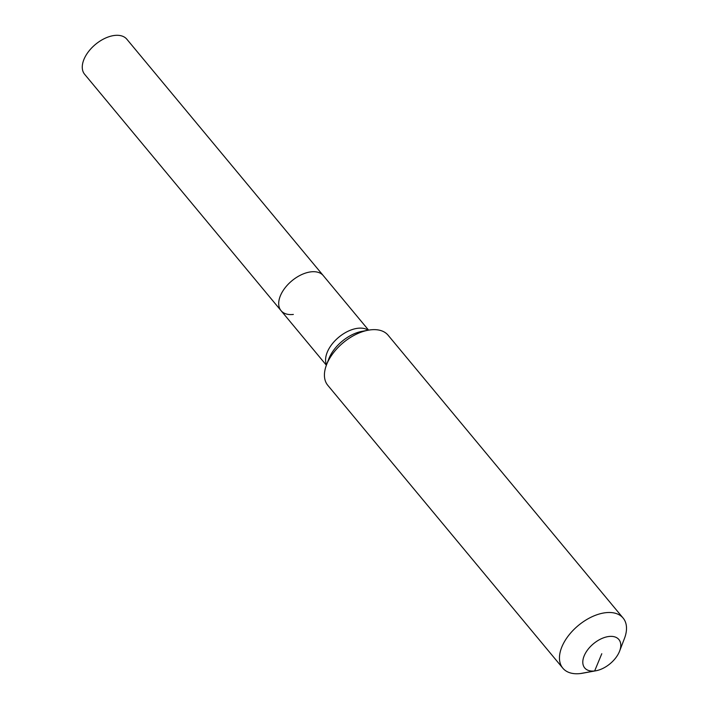 <?xml version="1.0" encoding="UTF-8"?>
<svg xmlns="http://www.w3.org/2000/svg" width="709" height="709" viewBox="0 0 709 709"><rect width="100%" height="100%" fill="white"/><g stroke="black" fill="none" stroke-linecap="round" stroke-linejoin="round"><path stroke-width="1.06" d="M293.349 314.433A27.438 16.05 -39.7 0 1 281.056 310.675L84.628 74.285A27.438 16.05 -39.7 0 1 88.598 51.5A27.438 16.05 -39.7 0 1 114.557 35.45A27.438 16.05 -39.7 0 1 126.84 39.208L323.269 275.597A27.438 16.05 -39.7 0 0 310.985 271.848A27.438 16.05 -39.7 0 1 323.269 275.597L368.591 330.137M281.056 310.675A27.438 16.05 -39.7 0 1 285.027 287.898A27.438 16.05 -39.7 0 1 310.985 271.848A27.438 16.05 -39.7 0 0 285.027 287.898A27.438 16.05 -39.7 0 0 281.056 310.675L326.379 365.215M601.79 653.725L594.647 670.962A22.218 12.992 -39.7 0 1 584.189 655.798A22.218 12.992 -39.7 0 1 608.934 636.487A22.218 12.992 -39.7 0 1 619.613 651.101A22.218 12.992 -39.7 0 1 595.941 670.767A22.218 12.992 -39.7 0 1 594.647 670.962L580.387 673.55A39.199 22.927 -39.7 0 1 562.831 668.179A39.199 22.927 -39.7 0 1 568.494 635.645A39.199 22.927 -39.7 0 1 605.583 612.709A39.199 22.927 -39.7 0 1 623.131 618.08A39.199 22.927 -39.7 0 1 624.443 638.499L619.613 651.101M562.831 668.179L327.797 385.324A39.199 22.927 -39.7 0 1 326.494 364.905A39.199 22.927 -39.7 0 1 368.263 330.199A39.199 22.927 -39.7 0 1 370.55 329.853A39.199 22.927 -39.7 0 1 388.098 335.215L623.131 618.08M595.941 670.767L582.665 673.204A39.199 22.927 -39.7 0 1 580.387 673.55M326.53 364.807A27.438 16.05 -39.7 0 1 327.301 352.116A27.438 16.05 -39.7 0 1 357.868 328.267A27.438 16.05 -39.7 0 1 368.157 330.217M326.494 364.905L328.746 359.02A31.267 18.292 -39.7 0 1 329.056 358.24A31.267 18.292 -39.7 0 1 362.069 331.333L368.263 330.199"/></g></svg>
